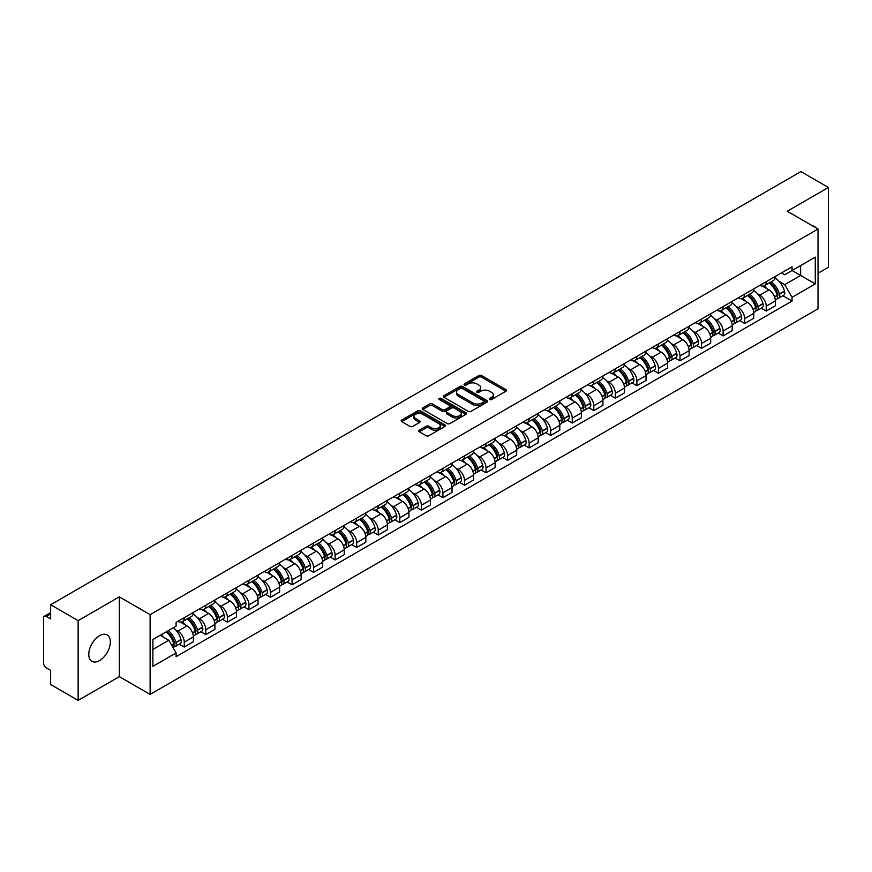 <?xml version="1.0" encoding="UTF-8"?>
<svg xmlns="http://www.w3.org/2000/svg" width="872" height="872" viewBox="0 0 872 872"><rect width="100%" height="100%" fill="white"/><g stroke="black" fill="none" stroke-linecap="round" stroke-linejoin="round"><path stroke-width="1.31" d="M489.65 399.529A1.341 0.774 0 0 0 491.546 399.529L505.956 391.212A1.918 1.112 0 0 0 506.523 390.427A1.918 1.112 0 0 0 505.956 389.642L481.54 375.549A1.918 1.112 0 0 0 478.837 375.549L464.427 383.865A1.341 0.774 0 0 0 464.035 384.41A1.341 0.774 0 0 0 464.427 384.966A1.341 0.774 0 0 0 466.324 384.966L468.188 383.887A6.137 3.543 0 0 1 476.864 383.887L478.902 385.064A6.137 3.543 0 0 1 480.701 387.571A6.137 3.543 0 0 1 478.902 390.067L477.038 391.147A1.341 0.774 0 0 0 476.646 391.702A1.341 0.774 0 0 0 477.038 392.247A1.341 0.774 0 0 0 478.935 392.247L480.799 391.168A6.137 3.543 0 0 1 489.475 391.168L491.514 392.346A6.137 3.543 0 0 1 493.312 394.853A6.137 3.543 0 0 1 491.514 397.36L489.65 398.428A1.341 0.774 0 0 0 489.257 398.984A1.341 0.774 0 0 0 489.65 399.529L489.65 398.428M99.561 660.595A15.238 8.796 120 0 0 109.512 647.166A15.238 8.796 120 0 0 107.18 634.947A15.238 8.796 120 0 0 99.561 635.71A15.238 8.796 120 0 0 89.598 649.139A15.238 8.796 120 0 0 91.942 661.347A15.238 8.796 120 0 0 99.561 660.595M816.225 227.984A15.238 8.796 120 0 0 814.601 226.524A15.238 8.796 120 0 0 812.53 225.848M419.29 430.201A1.918 1.112 0 0 0 418.734 430.986A1.918 1.112 0 0 0 419.29 431.771L426.146 435.717A1.918 1.112 0 0 0 428.861 435.717L444.862 426.484A1.918 1.112 0 0 0 445.418 425.7A1.918 1.112 0 0 0 444.862 424.915L420.446 410.821A1.918 1.112 0 0 0 417.732 410.821L401.73 420.064A1.918 1.112 0 0 0 401.175 420.849A1.918 1.112 0 0 0 401.73 421.623L410.004 426.408A1.918 1.112 0 0 0 412.718 426.408L419.563 422.451A1.918 1.112 0 0 0 420.13 421.667A1.918 1.112 0 0 0 419.563 420.882L415.464 418.516A5.134 2.965 0 0 1 413.96 416.424A5.134 2.965 0 0 1 417.132 413.688A5.134 2.965 0 0 1 422.724 414.331L438.79 423.607A5.134 2.965 0 0 1 440.295 425.7A5.134 2.965 0 0 1 437.123 428.435A5.134 2.965 0 0 1 431.531 427.792L428.861 426.245A1.918 1.112 0 0 0 426.146 426.245L419.29 430.201L419.29 431.771M150.126 614.651L119.311 596.862L78.142 620.635L50.641 604.754L800.899 171.599L828.4 187.469L787.231 211.242L818.034 229.031L150.126 614.651L150.126 694.417L818.034 308.808L818.034 229.031M468.319 411.366A1.918 1.112 0 0 0 471.033 411.366L487.034 402.134A1.918 1.112 0 0 0 487.601 401.349A1.918 1.112 0 0 0 487.034 400.564L462.629 386.47A1.918 1.112 0 0 0 459.915 386.47L443.913 395.714A1.918 1.112 0 0 0 443.347 396.498A1.918 1.112 0 0 0 443.913 397.272L468.319 411.366M439.771 399.823A1.341 0.774 0 0 1 441.134 400.008L441.134 398.417L465.953 412.739A1.918 1.112 0 0 1 466.509 413.524A1.918 1.112 0 0 1 465.953 414.309L449.941 423.541A1.918 1.112 0 0 1 447.238 423.541L422.822 409.448L422.822 407.889A1.918 1.112 0 0 0 422.255 408.674A1.918 1.112 0 0 0 422.822 409.448M422.822 407.889L429.667 403.932A1.918 1.112 0 0 1 432.381 403.932L442.278 409.644A1.918 1.112 0 0 0 444.993 409.644L449.538 407.028A1.918 1.112 0 0 0 450.105 406.243A1.918 1.112 0 0 0 449.538 405.458L439.226 399.507A1.341 0.774 0 0 1 438.834 398.962A1.341 0.774 0 0 1 439.662 398.242A1.341 0.774 0 0 1 441.134 398.417M78.142 620.635L78.142 700.401L50.641 684.531L50.641 670.404L46.369 667.93A3.913 2.256 -120 0 1 43.6 663.145L43.6 617.997A3.913 2.256 -120 0 1 44.407 616.21L50.641 612.613M818.034 273.23L828.4 267.246L828.4 187.469M78.142 700.401L119.311 676.628L150.126 694.417M50.641 604.754L50.641 618.88L46.369 616.406A3.913 2.256 -120 0 0 44.407 616.21M766.226 281.678A8.993 5.188 60 0 1 764.363 285.722L773.486 280.457A8.993 5.188 -120 0 0 775.339 276.413M757.572 293.831L759.872 295.161A8.993 5.188 60 0 1 766.226 306.17L775.339 300.905A8.993 5.188 -120 0 0 768.984 289.896L762.455 286.136M775.339 300.905L775.339 305.778L766.226 311.042L761.278 308.187M764.363 285.722A8.993 5.188 60 0 1 759.937 285.308M766.226 306.17L766.226 311.042M744.666 294.126A8.993 5.188 60 0 1 742.813 298.159L751.926 292.894A8.993 5.188 -120 0 0 753.789 288.861M739.729 320.623L744.666 323.479L753.789 318.215L753.789 313.353A8.993 5.188 -120 0 0 747.435 302.344L740.906 298.573M742.813 298.159A8.993 5.188 60 0 1 738.388 297.755M736.012 306.279L738.312 307.609A8.993 5.188 60 0 1 744.666 318.618L744.666 323.479M723.117 306.573A8.993 5.188 60 0 1 721.253 310.606L730.376 305.342A8.993 5.188 -120 0 0 732.229 301.309M718.168 333.071L723.117 335.927L732.229 330.662L732.229 325.801A8.993 5.188 -120 0 0 725.875 314.792L719.356 311.021M721.253 310.606A8.993 5.188 60 0 1 716.828 310.203M714.462 318.727L716.762 320.057A8.993 5.188 60 0 1 723.117 331.066L723.117 335.927M701.557 319.01A8.993 5.188 60 0 1 699.704 323.054L708.816 317.79A8.993 5.188 -120 0 0 710.68 313.746M696.619 345.519L701.557 348.375L710.68 343.11L710.68 338.238A8.993 5.188 -120 0 0 704.325 327.229L697.796 323.468M699.704 323.054A8.993 5.188 60 0 1 695.278 322.64M692.902 331.175L695.202 332.494A8.993 5.188 60 0 1 701.557 343.503L701.557 348.375M680.007 331.458A8.993 5.188 60 0 1 678.144 335.491L687.267 330.226A8.993 5.188 -120 0 0 689.131 326.193M675.059 357.956L680.007 360.812L689.131 355.547L689.131 350.686A8.993 5.188 -120 0 0 682.765 339.677L676.247 335.905M678.144 335.491A8.993 5.188 60 0 1 673.718 335.088M671.353 343.612L673.653 344.941A8.993 5.188 60 0 1 680.007 355.95L680.007 360.812M658.447 343.906A8.993 5.188 60 0 1 656.594 347.939L665.707 342.674A8.993 5.188 -120 0 0 667.571 338.641M653.51 370.404L658.447 373.26L667.571 367.995L667.571 363.134A8.993 5.188 -120 0 0 661.216 352.125L654.687 348.353M656.594 347.939A8.993 5.188 60 0 1 652.169 347.536M649.793 356.059L652.093 357.389A8.993 5.188 60 0 1 658.447 368.398L658.447 373.26M636.898 356.354A8.993 5.188 60 0 1 635.034 360.387L644.157 355.122A8.993 5.188 -120 0 0 646.021 351.089M631.949 382.852L636.898 385.707L646.021 380.443L646.021 375.57A8.993 5.188 -120 0 0 639.667 364.561L633.137 360.801M635.034 360.387A8.993 5.188 60 0 1 630.609 359.973M628.243 368.507L630.543 369.826A8.993 5.188 60 0 1 636.898 380.835L636.898 385.707M615.338 368.791A8.993 5.188 60 0 1 613.485 372.824L622.597 367.559A8.993 5.188 -120 0 0 624.461 363.526M610.4 395.288L615.349 398.144L624.461 392.88L624.461 388.018A8.993 5.188 -120 0 0 618.106 377.009L611.577 373.238M613.485 372.824A8.993 5.188 60 0 1 609.059 372.42M606.683 380.944L608.983 382.274A8.993 5.188 60 0 1 615.349 393.283L615.349 398.144M593.788 381.238A8.993 5.188 60 0 1 591.924 385.271L601.048 380.007A8.993 5.188 -120 0 0 602.912 375.974M588.84 407.736L593.788 410.592L602.912 405.327L602.912 400.466A8.993 5.188 -120 0 0 596.557 389.457L590.028 385.686M591.924 385.271A8.993 5.188 60 0 1 587.499 384.868M585.134 393.392L587.434 394.722A8.993 5.188 60 0 1 593.788 405.731L593.788 410.592M572.239 393.686A8.993 5.188 60 0 1 570.375 397.719L579.488 392.455A8.993 5.188 -120 0 0 581.352 388.422M567.291 420.184L572.239 423.04L581.352 417.775L581.352 412.903A8.993 5.188 -120 0 0 574.997 401.894L568.468 398.133M570.375 397.719A8.993 5.188 60 0 1 565.95 397.316M563.585 405.84L565.874 407.159A8.993 5.188 60 0 1 572.239 418.168L572.239 423.04M550.679 406.123A8.993 5.188 60 0 1 548.815 410.156L557.938 404.891A8.993 5.188 -120 0 0 559.802 400.858M545.73 432.632L550.679 435.477L559.802 430.212L559.802 425.351A8.993 5.188 -120 0 0 553.447 414.342L546.918 410.57M548.815 410.156A8.993 5.188 60 0 1 544.39 409.753M542.024 418.277L544.324 419.606A8.993 5.188 60 0 1 550.679 430.615L550.679 435.477M529.13 418.571A8.993 5.188 60 0 1 527.266 422.604L536.378 417.339A8.993 5.188 -120 0 0 538.242 413.306M524.181 445.069L529.13 447.925L538.242 442.66L538.242 437.798A8.993 5.188 -120 0 0 531.887 426.79L525.358 423.018M527.266 422.604A8.993 5.188 60 0 1 522.84 422.201M520.475 430.724L522.775 432.054A8.993 5.188 60 0 1 529.13 443.063L529.13 447.925M507.569 431.019A8.993 5.188 60 0 1 505.706 435.052L514.829 429.787A8.993 5.188 -120 0 0 516.693 425.754M502.632 457.517L507.569 460.372L516.693 455.108L516.693 450.235A8.993 5.188 -120 0 0 510.338 439.226L503.809 435.466M505.706 435.052A8.993 5.188 60 0 1 501.28 434.648M498.915 443.172L501.215 444.491A8.993 5.188 60 0 1 507.569 455.5L507.569 460.372M486.02 443.456A8.993 5.188 60 0 1 484.156 447.489L493.28 442.224A8.993 5.188 -120 0 0 495.133 438.191M481.072 469.964L486.02 472.809L495.133 467.545L495.133 462.683A8.993 5.188 -120 0 0 488.778 451.674L482.249 447.903M484.156 447.489A8.993 5.188 60 0 1 479.731 447.085M477.365 455.609L479.665 456.939A8.993 5.188 60 0 1 486.02 467.948L486.02 472.809M464.46 455.903A8.993 5.188 60 0 1 462.596 459.936L471.719 454.672A8.993 5.188 -120 0 0 473.583 450.639M459.522 482.401L464.46 485.257L473.583 479.992L473.583 475.131A8.993 5.188 -120 0 0 467.228 464.122L460.699 460.351M462.596 459.936A8.993 5.188 60 0 1 458.182 459.533M455.805 468.057L458.105 469.387A8.993 5.188 60 0 1 464.46 480.396L464.46 485.257M442.911 468.351A8.993 5.188 60 0 1 441.047 472.384L450.17 467.12A8.993 5.188 -120 0 0 452.023 463.087M437.962 494.849L442.911 497.705L452.023 492.44L452.023 487.568A8.993 5.188 -120 0 0 445.668 476.559L439.15 472.798M441.047 472.384A8.993 5.188 60 0 1 436.621 471.981M434.256 480.505L436.556 481.824A8.993 5.188 60 0 1 442.911 492.833L442.911 497.705M421.35 480.788A8.993 5.188 60 0 1 419.497 484.821L428.61 479.556A8.993 5.188 -120 0 0 430.474 475.523M416.413 507.297L421.35 510.153L430.474 504.888L430.474 500.016A8.993 5.188 -120 0 0 424.119 489.007L417.59 485.235M419.497 484.821A8.993 5.188 60 0 1 415.072 484.418M412.696 492.942L414.996 494.271A8.993 5.188 60 0 1 421.35 505.28L421.35 510.153M399.801 493.236A8.993 5.188 60 0 1 397.937 497.269L407.06 492.004A8.993 5.188 -120 0 0 408.913 487.971M394.853 519.734L399.801 522.59L408.913 517.325L408.913 512.464A8.993 5.188 -120 0 0 402.559 501.455L396.041 497.683M397.937 497.269A8.993 5.188 60 0 1 393.512 496.866M391.147 505.389L393.446 506.719A8.993 5.188 60 0 1 399.801 517.728L399.801 522.59M378.241 505.684A8.993 5.188 60 0 1 376.388 509.717L385.5 504.452A8.993 5.188 -120 0 0 387.364 500.419M373.303 532.182L378.241 535.037L387.364 529.773L387.364 524.9A8.993 5.188 -120 0 0 381.01 513.891L374.48 510.131M376.388 509.717A8.993 5.188 60 0 1 371.963 509.313M369.586 517.837L371.886 519.156A8.993 5.188 60 0 1 378.241 530.165L378.241 535.037M356.692 518.121A8.993 5.188 60 0 1 354.828 522.165L363.951 516.889A8.993 5.188 -120 0 0 365.815 512.856M351.743 544.629L356.692 547.485L365.815 542.221L365.815 537.348A8.993 5.188 -120 0 0 359.449 526.339L352.931 522.568M354.828 522.165A8.993 5.188 60 0 1 350.402 521.75M348.037 530.274L350.337 531.604A8.993 5.188 60 0 1 356.692 542.613L356.692 547.485M335.131 530.568A8.993 5.188 60 0 1 333.278 534.601L342.391 529.337A8.993 5.188 -120 0 0 344.255 525.304M330.194 557.066L335.131 559.922L344.255 554.657L344.255 549.796A8.993 5.188 -120 0 0 337.9 538.787L331.371 535.016M333.278 534.601A8.993 5.188 60 0 1 328.853 534.198M326.477 542.722L328.777 544.052A8.993 5.188 60 0 1 335.131 555.061L335.131 559.922M313.582 543.016A8.993 5.188 60 0 1 311.718 547.049L320.842 541.785A8.993 5.188 -120 0 0 322.705 537.752M308.633 569.514L313.582 572.37L322.705 567.105L322.705 562.233A8.993 5.188 -120 0 0 316.351 551.235L309.822 547.463M311.718 547.049A8.993 5.188 60 0 1 307.293 546.646M304.928 555.17L307.227 556.5A8.993 5.188 60 0 1 313.582 567.498L313.582 572.37M292.033 555.453A8.993 5.188 60 0 1 290.169 559.497L299.281 554.232A8.993 5.188 -120 0 0 301.145 550.188M287.084 581.962L292.033 584.818L301.145 579.553L301.145 574.681A8.993 5.188 -120 0 0 294.791 563.672L288.261 559.9M290.169 559.497A8.993 5.188 60 0 1 285.743 559.083M283.378 567.607L285.667 568.936A8.993 5.188 60 0 1 292.033 579.945L292.033 584.818M270.473 567.901A8.993 5.188 60 0 1 268.609 571.934L277.732 566.669A8.993 5.188 -120 0 0 279.596 562.636M265.524 594.399L270.473 597.255L279.596 591.99L279.596 587.129A8.993 5.188 -120 0 0 273.241 576.12L266.712 572.348M268.609 571.934A8.993 5.188 60 0 1 264.183 571.531M261.818 580.054L264.118 581.384A8.993 5.188 60 0 1 270.473 592.393L270.473 597.255M248.923 580.349A8.993 5.188 60 0 1 247.059 584.382L256.172 579.117A8.993 5.188 -120 0 0 258.036 575.084M243.975 606.847L248.923 609.702L258.036 604.438L258.036 599.576A8.993 5.188 -120 0 0 251.681 588.567L245.152 584.796M247.059 584.382A8.993 5.188 60 0 1 242.634 583.978M240.269 592.502L242.569 593.832A8.993 5.188 60 0 1 248.923 604.841L248.923 609.702M227.363 592.786A8.993 5.188 60 0 1 225.499 596.829L234.623 591.565A8.993 5.188 -120 0 0 236.486 587.521M222.415 619.294L227.363 622.15L236.486 616.886L236.486 612.013A8.993 5.188 -120 0 0 230.132 601.004L223.603 597.244M225.499 596.829A8.993 5.188 60 0 1 221.074 596.415M218.709 604.939L221.008 606.269A8.993 5.188 60 0 1 227.363 617.278L227.363 622.15M205.814 605.233A8.993 5.188 60 0 1 203.95 609.266L213.073 604.002A8.993 5.188 -120 0 0 214.926 599.969M200.865 631.731L205.814 634.587L214.926 629.322L214.926 624.461A8.993 5.188 -120 0 0 208.572 613.452L202.042 609.681M203.95 609.266A8.993 5.188 60 0 1 199.525 608.863M197.159 617.387L199.459 618.717A8.993 5.188 60 0 1 205.814 629.726L205.814 634.587M184.254 617.681A8.993 5.188 60 0 1 182.39 621.714L191.513 616.449A8.993 5.188 -120 0 0 193.377 612.417M179.316 644.179L184.254 647.035L193.377 641.77L193.377 636.909A8.993 5.188 -120 0 0 187.022 625.9L180.493 622.128M182.39 621.714A8.993 5.188 60 0 1 177.964 621.311M175.599 629.835L177.899 631.164A8.993 5.188 60 0 1 184.254 642.173L184.254 647.035M781.486 272.871L784.735 274.745L815.276 257.109L800.627 265.568L800.627 275.465L784.735 284.632L779.121 281.394M152.894 649.433L168.787 640.255L176.1 652.943L152.894 666.339L152.894 639.536L176.1 626.14L176.1 622.39L792.059 266.767L792.059 270.516L815.276 283.912L792.059 297.319L784.735 284.632M815.276 257.109L815.276 283.912M176.1 652.943L176.1 656.692L792.059 301.069L792.059 297.319M119.311 596.862L119.311 676.628M168.787 640.255L160.219 635.307M782.838 295.739L792.059 301.069M490.184 399.714L491.514 398.951A6.137 3.543 0 0 0 493.312 396.444L493.312 394.853M480.701 387.571L480.701 389.163A6.137 3.543 0 0 1 478.902 391.67L477.573 392.433M505.934 391.223L481.54 377.14A1.918 1.112 0 0 0 478.837 377.14L464.961 385.152M487.034 400.564L487.034 402.134L462.629 388.062A1.918 1.112 0 0 0 459.915 388.062L443.935 397.294M483.644 401.894A1.341 0.774 0 0 0 484.036 401.349A1.341 0.774 0 0 0 483.644 400.804L462.215 388.432A1.341 0.774 0 0 0 460.318 388.432L458.356 389.566A6.137 3.543 0 0 0 456.557 392.073A6.137 3.543 0 0 0 458.356 394.58L473.006 403.028A6.137 3.543 0 0 0 481.682 403.028L483.644 401.894L483.644 403.496A1.341 0.774 0 0 0 484.036 402.94L484.036 401.349M456.557 392.073L456.557 393.664A6.137 3.543 0 0 0 458.356 396.171L458.356 394.58M483.644 403.496L481.682 404.63A6.137 3.543 0 0 1 473.006 404.63L458.356 396.171M422.844 409.469L429.667 405.524L429.667 403.932M450.105 406.243L450.105 407.834A1.918 1.112 0 0 1 449.538 408.619L444.993 411.246A1.918 1.112 0 0 1 442.278 411.246L432.381 405.524A1.918 1.112 0 0 0 429.667 405.524M441.134 400.008L465.921 414.32M452.557 415.584A5.134 2.965 0 0 0 458.149 416.217A5.134 2.965 0 0 0 461.31 413.481A5.134 2.965 0 0 0 459.817 411.388L454.149 408.118A1.918 1.112 0 0 0 451.434 408.118L446.889 410.745A1.918 1.112 0 0 0 446.333 411.53A1.918 1.112 0 0 0 446.889 412.314L452.557 415.584L452.557 417.176A5.134 2.965 0 0 0 458.149 417.819A5.134 2.965 0 0 0 461.31 415.083L461.31 413.481M446.333 411.53L446.333 413.121A1.918 1.112 0 0 0 446.889 413.906L446.889 412.314M452.557 417.176L446.889 413.906M440.295 425.7L440.295 427.291A5.134 2.965 0 0 1 437.123 430.027A5.134 2.965 0 0 1 431.531 429.395L428.861 427.847A1.918 1.112 0 0 0 426.146 427.847L419.323 431.782M413.96 416.424L413.96 418.015A5.134 2.965 0 0 0 415.464 420.108L415.464 418.516M419.541 422.462L415.464 420.108M444.829 426.495L420.446 412.412A1.918 1.112 0 0 0 417.732 412.412L401.752 421.645M769.616 282.681A12.306 7.107 60 0 1 769.682 282.724A12.306 7.107 60 0 1 777.78 293.766L777.846 294.017A2.398 1.384 60 0 1 777.475 295.902A2.398 1.384 60 0 1 777.421 295.924M769.082 282.997A14.846 8.578 60 0 1 777.235 295.248L777.312 295.499A4.938 2.845 60 0 1 776.527 299.379L775.306 300.088M777.377 298.289A4.938 2.845 -120 0 0 778.74 298.104A4.938 2.845 -120 0 0 779.524 294.224L779.448 293.973A14.846 8.578 -120 0 0 771.284 281.721M775.154 277.994A14.846 8.578 60 0 1 784.495 291.063L784.56 291.313A4.938 2.845 60 0 1 783.786 295.194L778.74 298.104M764.014 285.885A14.846 8.578 60 0 1 767.109 288.817M774.336 288.839L776.233 289.929M748.067 295.128A12.306 7.107 60 0 1 748.122 295.161A12.306 7.107 60 0 1 756.22 306.214L756.297 306.464A2.398 1.384 60 0 1 755.915 308.35A2.398 1.384 60 0 1 755.861 308.372M747.522 295.445A14.846 8.578 60 0 1 755.686 307.696L755.762 307.947A4.938 2.845 60 0 1 754.978 311.816L753.746 312.525M755.817 310.726A4.938 2.845 -120 0 0 757.19 310.541A4.938 2.845 -120 0 0 757.964 306.672L757.899 306.421A14.846 8.578 -120 0 0 749.735 294.158M753.604 290.441A14.846 8.578 60 0 1 762.935 303.5L763.011 303.761A4.938 2.845 60 0 1 762.226 307.631L757.19 310.541M742.454 298.333A14.846 8.578 60 0 1 745.56 301.265M752.776 301.287L754.672 302.377M726.507 307.576A12.306 7.107 60 0 1 726.572 307.609A12.306 7.107 60 0 1 734.671 318.651L734.747 318.912A2.398 1.384 60 0 1 734.366 320.787A2.398 1.384 60 0 1 734.311 320.82M725.973 307.881A14.846 8.578 60 0 1 734.126 320.133L734.202 320.395A4.938 2.845 60 0 1 733.428 324.264L732.197 324.973M734.268 323.174A4.938 2.845 -120 0 0 735.63 322.989A4.938 2.845 -120 0 0 736.415 319.119L736.339 318.858A14.846 8.578 -120 0 0 728.174 306.606M732.044 302.889A14.846 8.578 60 0 1 741.385 315.947L741.462 316.209A4.938 2.845 60 0 1 740.677 320.079L735.63 322.989M720.904 310.781A14.846 8.578 60 0 1 724 313.702M731.227 313.724L733.123 314.825M704.958 320.013A12.306 7.107 60 0 1 705.012 320.057A12.306 7.107 60 0 1 713.111 331.098L713.187 331.349A2.398 1.384 60 0 1 712.806 333.235A2.398 1.384 60 0 1 712.751 333.268M704.413 320.329A14.846 8.578 60 0 1 712.577 332.581L712.653 332.832A4.938 2.845 60 0 1 711.868 336.712L710.647 337.42M712.707 335.622A4.938 2.845 -120 0 0 714.081 335.437A4.938 2.845 -120 0 0 714.855 331.556L714.789 331.305A14.846 8.578 -120 0 0 706.625 319.054M710.495 315.326A14.846 8.578 60 0 1 719.825 328.395L719.901 328.646A4.938 2.845 60 0 1 719.128 332.526L714.081 335.437M699.355 323.218A14.846 8.578 60 0 1 702.451 326.15M709.666 326.172L711.563 327.262M683.397 332.461A12.306 7.107 60 0 1 683.463 332.494A12.306 7.107 60 0 1 691.561 343.546L691.638 343.797A2.398 1.384 60 0 1 691.256 345.683A2.398 1.384 60 0 1 691.202 345.704M682.863 332.777A14.846 8.578 60 0 1 691.016 345.029L691.093 345.279A4.938 2.845 60 0 1 690.319 349.16L689.087 349.857M691.158 348.059A4.938 2.845 -120 0 0 692.521 347.873A4.938 2.845 -120 0 0 693.305 344.004L693.229 343.753A14.846 8.578 -120 0 0 685.076 331.491M688.934 327.774A14.846 8.578 60 0 1 698.276 340.832L698.352 341.094A4.938 2.845 60 0 1 697.567 344.963L692.521 347.873M677.795 335.666A14.846 8.578 60 0 1 680.901 338.598M688.117 338.619L690.014 339.709M661.848 344.909A12.306 7.107 60 0 1 661.903 344.941A12.306 7.107 60 0 1 670.001 355.983L670.078 356.245A2.398 1.384 60 0 1 669.696 358.12A2.398 1.384 60 0 1 669.642 358.152M661.303 345.214A14.846 8.578 60 0 1 669.467 357.466L669.543 357.727A4.938 2.845 60 0 1 668.759 361.597L667.538 362.305M669.609 360.507A4.938 2.845 -120 0 0 670.971 360.321A4.938 2.845 -120 0 0 671.745 356.452L671.68 356.19A14.846 8.578 -120 0 0 663.516 343.939M667.385 340.222A14.846 8.578 60 0 1 676.716 353.28L676.792 353.542A4.938 2.845 60 0 1 676.018 357.411L670.971 360.321M656.245 348.113A14.846 8.578 60 0 1 659.341 351.035M666.568 351.056L668.453 352.157M640.288 357.346A12.306 7.107 60 0 1 640.353 357.389A12.306 7.107 60 0 1 648.452 368.431L648.528 368.693A2.398 1.384 60 0 1 648.147 370.567A2.398 1.384 60 0 1 648.092 370.6M639.754 357.662A14.846 8.578 60 0 1 647.918 369.913L647.983 370.164A4.938 2.845 60 0 1 647.209 374.044L645.978 374.753M648.049 372.954A4.938 2.845 -120 0 0 649.411 372.769A4.938 2.845 -120 0 0 650.196 368.889L650.12 368.638A14.846 8.578 -120 0 0 641.966 356.386M645.825 352.659A14.846 8.578 60 0 1 655.166 365.728L655.243 365.978A4.938 2.845 60 0 1 654.458 369.859L649.411 372.769M634.685 360.561A14.846 8.578 60 0 1 637.792 363.482M645.008 363.504L646.904 364.594M618.739 369.793A12.306 7.107 60 0 1 618.793 369.826A12.306 7.107 60 0 1 626.903 380.879L626.968 381.129A2.398 1.384 60 0 1 626.597 383.015A2.398 1.384 60 0 1 626.543 383.037M618.193 370.11A14.846 8.578 60 0 1 626.358 382.361L626.434 382.612A4.938 2.845 60 0 1 625.649 386.492L624.428 387.201M626.499 385.391A4.938 2.845 -120 0 0 627.862 385.206A4.938 2.845 -120 0 0 628.647 381.337L628.57 381.086A14.846 8.578 -120 0 0 620.406 368.834M624.276 365.106A14.846 8.578 60 0 1 633.617 378.175L633.682 378.426A4.938 2.845 60 0 1 632.909 382.296L627.862 385.206M613.136 372.998A14.846 8.578 60 0 1 616.232 375.93M623.458 375.952L625.344 377.042M597.178 382.241A12.306 7.107 60 0 1 597.244 382.274A12.306 7.107 60 0 1 605.342 393.316L605.419 393.577A2.398 1.384 60 0 1 605.037 395.452A2.398 1.384 60 0 1 604.983 395.485M596.644 382.546A14.846 8.578 60 0 1 604.808 394.798L604.874 395.06A4.938 2.845 60 0 1 604.1 398.929L602.868 399.638M604.939 397.839A4.938 2.845 -120 0 0 606.312 397.654A4.938 2.845 -120 0 0 607.086 393.784L607.01 393.523A14.846 8.578 -120 0 0 598.857 381.271M602.726 377.554A14.846 8.578 60 0 1 612.057 390.612L612.133 390.874A4.938 2.845 60 0 1 611.348 394.743L606.312 397.654M591.576 385.446A14.846 8.578 60 0 1 594.682 388.367M601.898 388.389L603.795 389.49M575.629 394.678A12.306 7.107 60 0 1 575.683 394.722A12.306 7.107 60 0 1 583.793 405.763L583.859 406.025A2.398 1.384 60 0 1 583.488 407.9A2.398 1.384 60 0 1 583.433 407.933M575.084 394.994A14.846 8.578 60 0 1 583.248 407.246L583.324 407.507A4.938 2.845 60 0 1 582.54 411.377L581.319 412.085M583.39 410.287A4.938 2.845 -120 0 0 584.752 410.102A4.938 2.845 -120 0 0 585.537 406.221L585.461 405.971A14.846 8.578 -120 0 0 577.297 393.719M581.166 389.991A14.846 8.578 60 0 1 590.508 403.06L590.573 403.311A4.938 2.845 60 0 1 589.799 407.191L584.752 410.102M570.026 397.894A14.846 8.578 60 0 1 573.122 400.815M580.349 400.837L582.234 401.927M554.069 407.126A12.306 7.107 60 0 1 554.134 407.159A12.306 7.107 60 0 1 562.233 418.211L562.309 418.462A2.398 1.384 60 0 1 561.928 420.348A2.398 1.384 60 0 1 561.873 420.369M553.535 407.442A14.846 8.578 60 0 1 561.699 419.694L561.764 419.944A4.938 2.845 60 0 1 560.99 423.825L559.759 424.533M561.83 422.724A4.938 2.845 -120 0 0 563.203 422.538A4.938 2.845 -120 0 0 563.977 418.669L563.901 418.418A14.846 8.578 -120 0 0 555.747 406.167M559.617 402.439A14.846 8.578 60 0 1 568.947 415.508L569.024 415.759A4.938 2.845 60 0 1 568.239 419.628L563.203 422.538M548.466 410.331A14.846 8.578 60 0 1 551.573 413.263M558.788 413.284L560.685 414.374M532.52 419.574A12.306 7.107 60 0 1 532.585 419.606A12.306 7.107 60 0 1 540.684 430.659L540.749 430.91A2.398 1.384 60 0 1 540.378 432.785A2.398 1.384 60 0 1 540.324 432.817M531.975 419.879A14.846 8.578 60 0 1 540.139 432.131L540.215 432.392A4.938 2.845 60 0 1 539.43 436.262L538.209 436.97M540.28 435.172A4.938 2.845 -120 0 0 541.643 434.986A4.938 2.845 -120 0 0 542.428 431.117L542.351 430.855A14.846 8.578 -120 0 0 534.187 418.604M538.057 414.887A14.846 8.578 60 0 1 547.398 427.945L547.463 428.207A4.938 2.845 60 0 1 546.69 432.076L541.643 434.986M526.917 422.778A14.846 8.578 60 0 1 530.013 425.7M537.239 425.721L539.125 426.822M510.959 432.011A12.306 7.107 60 0 1 511.025 432.054A12.306 7.107 60 0 1 519.123 443.096L519.2 443.358A2.398 1.384 60 0 1 518.818 445.232A2.398 1.384 60 0 1 518.764 445.265M510.425 432.327A14.846 8.578 60 0 1 518.589 444.578L518.655 444.84A4.938 2.845 60 0 1 517.881 448.709L516.649 449.418M518.72 447.619A4.938 2.845 -120 0 0 520.094 447.434A4.938 2.845 -120 0 0 520.867 443.554L520.802 443.303A14.846 8.578 -120 0 0 512.638 431.051M516.507 427.324A14.846 8.578 60 0 1 525.838 440.393L525.914 440.643A4.938 2.845 60 0 1 525.129 444.524L520.094 447.434M505.357 435.226A14.846 8.578 60 0 1 508.463 438.147M515.679 438.169L517.576 439.259M489.41 444.458A12.306 7.107 60 0 1 489.475 444.491A12.306 7.107 60 0 1 497.574 455.544L497.64 455.794A2.398 1.384 60 0 1 497.269 457.68A2.398 1.384 60 0 1 497.214 457.702M488.876 444.775A14.846 8.578 60 0 1 497.029 457.026L497.105 457.277A4.938 2.845 60 0 1 496.321 461.157L495.1 461.866M497.171 460.067A4.938 2.845 -120 0 0 498.533 459.882A4.938 2.845 -120 0 0 499.318 456.002L499.242 455.751A14.846 8.578 -120 0 0 491.078 443.499M494.947 439.771A14.846 8.578 60 0 1 504.288 452.841L504.354 453.091A4.938 2.845 60 0 1 503.58 456.961L498.533 459.882M483.807 447.663A14.846 8.578 60 0 1 486.903 450.595M494.13 450.617L496.015 451.707M467.85 456.906A12.306 7.107 60 0 1 467.915 456.939A12.306 7.107 60 0 1 476.014 467.992L476.09 468.242A2.398 1.384 60 0 1 475.709 470.117A2.398 1.384 60 0 1 475.654 470.15M467.316 457.211A14.846 8.578 60 0 1 475.48 469.463L475.545 469.725A4.938 2.845 60 0 1 474.771 473.594L473.54 474.303M475.611 472.504A4.938 2.845 -120 0 0 476.984 472.319A4.938 2.845 -120 0 0 477.758 468.449L477.693 468.188A14.846 8.578 -120 0 0 469.528 455.936M473.398 452.219A14.846 8.578 60 0 1 482.728 465.277L482.805 465.539A4.938 2.845 60 0 1 482.02 469.409L476.984 472.319M462.247 460.111A14.846 8.578 60 0 1 465.354 463.043M472.57 463.054L474.466 464.155M446.3 469.354A12.306 7.107 60 0 1 446.366 469.387A12.306 7.107 60 0 1 454.465 480.428L454.53 480.69A2.398 1.384 60 0 1 454.159 482.565A2.398 1.384 60 0 1 454.105 482.598M445.766 469.659A14.846 8.578 60 0 1 453.92 481.911L453.996 482.172A4.938 2.845 60 0 1 453.211 486.042L451.99 486.75M454.061 484.952A4.938 2.845 -120 0 0 455.424 484.767A4.938 2.845 -120 0 0 456.209 480.886L456.132 480.636A14.846 8.578 -120 0 0 447.968 468.384M451.838 464.656A14.846 8.578 60 0 1 461.179 477.725L461.244 477.976A4.938 2.845 60 0 1 460.471 481.856L455.424 484.767M440.698 472.559A14.846 8.578 60 0 1 443.793 475.48M451.02 475.502L452.917 476.592M424.751 481.791A12.306 7.107 60 0 1 424.806 481.824A12.306 7.107 60 0 1 432.904 492.876L432.981 493.127A2.398 1.384 60 0 1 432.599 495.013A2.398 1.384 60 0 1 432.545 495.034M424.206 482.107A14.846 8.578 60 0 1 432.37 494.359L432.447 494.609A4.938 2.845 60 0 1 431.662 498.49L430.43 499.198M432.501 497.4A4.938 2.845 -120 0 0 433.875 497.214A4.938 2.845 -120 0 0 434.648 493.334L434.583 493.083A14.846 8.578 -120 0 0 426.419 480.832M430.288 477.104A14.846 8.578 60 0 1 439.619 490.173L439.695 490.424A4.938 2.845 60 0 1 438.921 494.293L433.875 497.214M419.138 484.996A14.846 8.578 60 0 1 422.244 487.928M429.46 487.949L431.357 489.039M403.191 494.239A12.306 7.107 60 0 1 403.256 494.271A12.306 7.107 60 0 1 411.355 505.324L411.431 505.575A2.398 1.384 60 0 1 411.05 507.45A2.398 1.384 60 0 1 410.995 507.482M402.657 494.544A14.846 8.578 60 0 1 410.81 506.806L410.886 507.057A4.938 2.845 60 0 1 410.113 510.927L408.881 511.635M410.952 509.837A4.938 2.845 -120 0 0 412.314 509.651A4.938 2.845 -120 0 0 413.099 505.782L413.023 505.52A14.846 8.578 -120 0 0 404.87 493.269M408.728 489.552A14.846 8.578 60 0 1 418.07 502.61L418.146 502.872A4.938 2.845 60 0 1 417.361 506.741L412.314 509.651M397.588 497.443A14.846 8.578 60 0 1 400.695 500.375M407.911 500.386L409.807 501.487M381.642 506.687A12.306 7.107 60 0 1 381.696 506.719A12.306 7.107 60 0 1 389.795 517.761L389.871 518.023A2.398 1.384 60 0 1 389.49 519.897A2.398 1.384 60 0 1 389.435 519.93M381.097 506.992A14.846 8.578 60 0 1 389.261 519.243L389.337 519.505A4.938 2.845 60 0 1 388.552 523.374L387.332 524.083M389.403 522.284A4.938 2.845 -120 0 0 390.765 522.099A4.938 2.845 -120 0 0 391.539 518.23L391.474 517.968A14.846 8.578 -120 0 0 383.309 505.716M387.179 501.989A14.846 8.578 60 0 1 396.509 515.058L396.586 515.308A4.938 2.845 60 0 1 395.812 519.189L390.765 522.099M376.039 509.891A14.846 8.578 60 0 1 379.135 512.812M386.351 512.834L388.247 513.924M360.082 519.123A12.306 7.107 60 0 1 360.147 519.156A12.306 7.107 60 0 1 368.246 530.209L368.322 530.459A2.398 1.384 60 0 1 367.94 532.345A2.398 1.384 60 0 1 367.886 532.367M359.547 519.44A14.846 8.578 60 0 1 367.701 531.691L367.777 531.942A4.938 2.845 60 0 1 367.003 535.822L365.771 536.531M367.842 534.732A4.938 2.845 -120 0 0 369.205 534.547A4.938 2.845 -120 0 0 369.99 530.667L369.913 530.416A14.846 8.578 -120 0 0 361.76 518.164M365.619 514.436A14.846 8.578 60 0 1 374.96 527.505L375.036 527.756A4.938 2.845 60 0 1 374.252 531.626L369.205 534.547M354.479 522.328A14.846 8.578 60 0 1 357.585 525.26M364.801 525.282L366.698 526.372M338.532 531.571A12.306 7.107 60 0 1 338.587 531.604A12.306 7.107 60 0 1 346.685 542.657L346.762 542.907A2.398 1.384 60 0 1 346.38 544.782A2.398 1.384 60 0 1 346.337 544.815M337.987 531.876A14.846 8.578 60 0 1 346.151 544.139L346.228 544.39A4.938 2.845 60 0 1 345.443 548.259L344.222 548.968M346.293 547.169A4.938 2.845 -120 0 0 347.656 546.984A4.938 2.845 -120 0 0 348.429 543.114L348.364 542.853A14.846 8.578 -120 0 0 340.2 530.601M344.069 526.884A14.846 8.578 60 0 1 353.411 539.942L353.476 540.204A4.938 2.845 60 0 1 352.702 544.073L347.656 546.984M332.93 534.776A14.846 8.578 60 0 1 336.025 537.708M343.252 537.719L345.138 538.82M316.972 544.019A12.306 7.107 60 0 1 317.037 544.052A12.306 7.107 60 0 1 325.136 555.093L325.212 555.355A2.398 1.384 60 0 1 324.831 557.23A2.398 1.384 60 0 1 324.776 557.263M316.438 544.324A14.846 8.578 60 0 1 324.602 556.576L324.667 556.837A4.938 2.845 60 0 1 323.894 560.707L322.662 561.415M324.733 559.617A4.938 2.845 -120 0 0 326.106 559.432A4.938 2.845 -120 0 0 326.88 555.562L326.804 555.301A14.846 8.578 -120 0 0 318.651 543.049M322.52 539.321A14.846 8.578 60 0 1 331.851 552.39L331.927 552.641A4.938 2.845 60 0 1 331.142 556.521L326.106 559.432M311.369 547.224A14.846 8.578 60 0 1 314.476 550.145M321.692 550.167L323.588 551.257M295.423 556.456A12.306 7.107 60 0 1 295.477 556.5A12.306 7.107 60 0 1 303.587 567.541L303.652 567.792A2.398 1.384 60 0 1 303.282 569.678A2.398 1.384 60 0 1 303.227 569.699M294.878 556.772A14.846 8.578 60 0 1 303.042 569.024L303.118 569.274A4.938 2.845 60 0 1 302.333 573.155L301.113 573.863M303.183 572.065A4.938 2.845 -120 0 0 304.546 571.879A4.938 2.845 -120 0 0 305.331 567.999L305.255 567.748A14.846 8.578 -120 0 0 297.09 555.497M300.96 551.769A14.846 8.578 60 0 1 310.301 564.838L310.367 565.089A4.938 2.845 60 0 1 309.593 568.969L304.546 571.879M289.82 559.661A14.846 8.578 60 0 1 292.916 562.593M300.142 562.614L302.028 563.704M273.863 568.904A12.306 7.107 60 0 1 273.928 568.936A12.306 7.107 60 0 1 282.027 579.989L282.103 580.24A2.398 1.384 60 0 1 281.721 582.115A2.398 1.384 60 0 1 281.667 582.147M273.328 569.209A14.846 8.578 60 0 1 281.493 581.471L281.558 581.722A4.938 2.845 60 0 1 280.784 585.592L279.552 586.3M281.623 584.502A4.938 2.845 -120 0 0 282.997 584.316A4.938 2.845 -120 0 0 283.771 580.447L283.694 580.196A14.846 8.578 -120 0 0 275.541 567.934M279.411 564.217A14.846 8.578 60 0 1 288.741 577.275L288.817 577.537A4.938 2.845 60 0 1 288.033 581.406L282.997 584.316M268.26 572.108A14.846 8.578 60 0 1 271.366 575.04M278.582 575.062L280.479 576.152M252.313 581.352A12.306 7.107 60 0 1 252.379 581.384A12.306 7.107 60 0 1 260.477 592.426L260.543 592.688A2.398 1.384 60 0 1 260.172 594.562A2.398 1.384 60 0 1 260.118 594.595M251.768 581.657A14.846 8.578 60 0 1 259.932 593.908L260.009 594.17A4.938 2.845 60 0 1 259.224 598.039L258.003 598.748M260.074 596.949A4.938 2.845 -120 0 0 261.437 596.764A4.938 2.845 -120 0 0 262.221 592.895L262.145 592.633A14.846 8.578 -120 0 0 253.981 580.381M257.85 576.654A14.846 8.578 60 0 1 267.192 589.723L267.257 589.973A4.938 2.845 60 0 1 266.483 593.854L261.437 596.764M246.711 584.556A14.846 8.578 60 0 1 249.806 587.477M257.033 587.499L258.919 588.589M230.753 593.788A12.306 7.107 60 0 1 230.818 593.832A12.306 7.107 60 0 1 238.917 604.874L238.993 605.124A2.398 1.384 60 0 1 238.612 607.01A2.398 1.384 60 0 1 238.557 607.032M230.219 594.105A14.846 8.578 60 0 1 238.383 606.356L238.448 606.607A4.938 2.845 60 0 1 237.675 610.487L236.443 611.196M238.514 609.397A4.938 2.845 -120 0 0 239.887 609.212A4.938 2.845 -120 0 0 240.661 605.332L240.596 605.081A14.846 8.578 -120 0 0 232.432 592.829M236.301 589.101A14.846 8.578 60 0 1 245.632 602.171L245.708 602.421A4.938 2.845 60 0 1 244.923 606.302L239.887 609.212M225.15 596.993A14.846 8.578 60 0 1 228.257 599.925M235.473 599.947L237.369 601.037M209.204 606.236A12.306 7.107 60 0 1 209.269 606.269A12.306 7.107 60 0 1 217.368 617.322L217.433 617.572A2.398 1.384 60 0 1 217.063 619.458A2.398 1.384 60 0 1 217.008 619.48M208.67 606.552A14.846 8.578 60 0 1 216.823 618.804L216.899 619.055A4.938 2.845 60 0 1 216.114 622.924L214.894 623.633M216.965 621.834A4.938 2.845 -120 0 0 218.327 621.649A4.938 2.845 -120 0 0 219.112 617.779L219.036 617.529A14.846 8.578 -120 0 0 210.871 605.266M214.741 601.549A14.846 8.578 60 0 1 224.082 614.607L224.148 614.869A4.938 2.845 60 0 1 223.374 618.739L218.327 621.649M203.601 609.441A14.846 8.578 60 0 1 206.697 612.373M213.923 612.395L215.809 613.485M187.644 618.684A12.306 7.107 60 0 1 187.709 618.717A12.306 7.107 60 0 1 195.808 629.758L195.884 630.02A2.398 1.384 60 0 1 195.502 631.895A2.398 1.384 60 0 1 195.448 631.928M187.109 618.989A14.846 8.578 60 0 1 195.274 631.241L195.339 631.502A4.938 2.845 60 0 1 194.565 635.372L193.333 636.08M195.404 634.282A4.938 2.845 -120 0 0 196.778 634.097A4.938 2.845 -120 0 0 197.552 630.227L197.486 629.966A14.846 8.578 -120 0 0 189.322 617.714M193.192 613.997A14.846 8.578 60 0 1 202.522 627.055L202.598 627.317A4.938 2.845 60 0 1 201.814 631.186L196.778 634.097M182.041 621.889A14.846 8.578 60 0 1 185.147 624.81M192.363 624.832L194.26 625.933M166.759 631.535A12.306 7.107 60 0 1 174.258 642.206L174.324 642.457A2.398 1.384 60 0 1 173.953 644.343A2.398 1.384 60 0 1 173.899 644.375M166.138 631.895A14.846 8.578 60 0 1 173.713 643.689L173.79 643.939A4.938 2.845 60 0 1 173.114 647.754M173.855 646.73A4.938 2.845 -120 0 0 175.218 646.544A4.938 2.845 -120 0 0 176.002 642.664L175.926 642.413A14.846 8.578 -120 0 0 168.34 630.62M173.386 627.698A14.846 8.578 60 0 1 180.973 639.503L181.038 639.754A4.938 2.845 60 0 1 180.264 643.634L175.218 646.544M161.091 634.805A14.846 8.578 60 0 1 163.587 637.258M170.814 637.279L172.71 638.369M205.814 629.726L214.926 624.461M227.363 617.278L236.486 612.013M248.923 604.841L258.036 599.576M270.473 592.393L279.596 587.129M292.033 579.945L301.145 574.681M313.582 567.498L322.705 562.233M335.131 555.061L344.255 549.796M356.692 542.613L365.815 537.348M378.241 530.165L387.364 524.9M399.801 517.728L408.913 512.464M421.35 505.28L430.474 500.016M442.911 492.833L452.023 487.568M464.46 480.396L473.583 475.131M486.02 467.948L495.133 462.683M507.569 455.5L516.693 450.235M529.13 443.063L538.242 437.798M550.679 430.615L559.802 425.351M572.239 418.168L581.352 412.903M593.788 405.731L602.912 400.466M615.349 393.283L624.461 388.018M636.898 380.835L646.021 375.57M658.447 368.398L667.571 363.134M680.007 355.95L689.131 350.686M701.557 343.503L710.68 338.238M723.117 331.066L732.229 325.801M744.666 318.618L753.789 313.353M184.254 642.173L193.377 636.909M177.899 631.164L187.022 625.9M199.459 618.717L208.572 613.452M221.008 606.269L230.132 601.004M242.569 593.832L251.681 588.567M264.118 581.384L273.241 576.12M285.667 568.936L294.791 563.672M307.227 556.5L316.351 551.235M328.777 544.052L337.9 538.787M350.337 531.604L359.449 526.339M371.886 519.156L381.01 513.891M393.446 506.719L402.559 501.455M414.996 494.271L424.119 489.007M436.556 481.824L445.668 476.559M458.105 469.387L467.228 464.122M479.665 456.939L488.778 451.674M501.215 444.491L510.338 439.226M522.775 432.054L531.887 426.79M544.324 419.606L553.447 414.342M565.874 407.159L574.997 401.894M587.434 394.722L596.557 389.457M608.983 382.274L618.106 377.009M630.543 369.826L639.667 364.561M652.093 357.389L661.216 352.125M673.653 344.941L682.765 339.677M695.202 332.494L704.325 327.229M716.762 320.057L725.875 314.792M738.312 307.609L747.435 302.344M759.872 295.161L768.984 289.896M50.641 613.932L46.369 616.406M491.514 398.951L491.514 397.36M477.038 392.247L477.038 391.147M478.902 391.67L478.902 390.067M464.427 384.966L464.427 383.865M478.837 377.14L478.837 375.549M481.54 377.14L481.54 375.549M505.956 391.212L505.956 389.642M443.913 397.272L443.913 395.714M459.915 388.062L459.915 386.47M462.629 388.062L462.629 386.47M473.006 404.63L473.006 403.028M481.682 404.63L481.682 403.028M432.381 405.524L432.381 403.932M442.278 411.246L442.278 409.644M444.993 411.246L444.993 409.644M449.538 408.619L449.538 407.028M465.953 414.309L465.953 412.739M426.146 427.847L426.146 426.245M428.861 427.847L428.861 426.245M431.531 429.395L431.531 427.792M419.563 422.451L419.563 420.882M401.73 421.623L401.73 420.064M417.732 412.412L417.732 410.821M420.446 412.412L420.446 410.821M444.862 426.484L444.862 424.915M774.609 297.058L777.312 295.499M779.524 294.224L784.56 291.313M779.448 293.973L784.495 291.063M774.521 296.818L777.966 294.801M753.059 309.505L755.762 307.947M757.964 306.672L763.011 303.761M757.899 306.421L762.935 303.5M755.675 307.674L756.416 307.249M752.961 309.266L755.686 307.696M731.499 321.953L734.202 320.395M736.415 319.119L741.462 316.209M736.339 318.858L741.385 315.947M731.412 321.703L734.856 319.697M709.95 334.401L712.653 332.832M714.855 331.556L719.901 328.646M714.789 331.305L719.825 328.395M709.852 334.15L713.307 332.134M688.389 346.838L691.093 345.279M693.305 344.004L698.352 341.094M693.229 343.753L698.276 340.832M691.016 345.007L691.747 344.582M688.302 346.598L691.016 345.029M666.84 359.286L669.543 357.727M671.745 356.452L676.792 353.542M671.68 356.19L676.716 353.28M666.742 359.035L670.197 357.03M645.28 371.734L647.983 370.164M650.196 368.889L655.243 365.978M650.12 368.638L655.166 365.728M645.193 371.483L648.637 369.466M623.731 384.171L626.434 382.612M628.647 381.337L633.682 378.426M628.57 381.086L633.617 378.175M626.358 382.339L627.088 381.914M623.644 383.931L626.358 382.361M602.171 396.618L604.874 395.06M607.086 393.784L612.133 390.874M607.01 393.523L612.057 390.612M602.083 396.368L605.539 394.362M580.621 409.066L583.324 407.507M585.537 406.221L590.573 403.311M585.461 405.971L590.508 403.06M580.534 408.815L583.978 406.799M559.061 421.503L561.764 419.944M563.977 418.669L569.024 415.759M563.901 418.418L568.947 415.508M561.688 419.672L562.429 419.247M558.974 421.263L561.699 419.694M537.512 433.951L540.215 432.392M542.428 431.117L547.463 428.207M542.351 430.855L547.398 427.945M537.425 433.711L540.869 431.695M515.962 446.399L518.655 444.84M520.867 443.554L525.914 440.643M520.802 443.303L525.838 440.393M515.864 446.148L519.32 444.142M494.402 458.836L497.105 457.277M499.318 456.002L504.354 453.091M499.242 455.751L504.288 452.841M497.029 457.004L497.759 456.579M494.315 458.596L497.029 457.026M472.853 471.283L475.545 469.725M477.758 468.449L482.805 465.539M477.693 468.188L482.728 465.277M472.755 471.043L476.21 469.027M451.293 483.731L453.996 482.172M456.209 480.886L461.244 477.976M456.132 480.636L461.179 477.725M451.206 483.48L454.65 481.475M429.743 496.168L432.447 494.609M434.648 493.334L439.695 490.424M434.583 493.083L439.619 490.173M432.359 494.337L433.101 493.912M429.645 495.928L432.37 494.359M408.183 508.616L410.886 507.057M413.099 505.782L418.146 502.872M413.023 505.52L418.07 502.61M408.096 508.376L411.54 506.36M386.634 521.064L389.337 519.505M391.539 518.23L396.586 515.308M391.474 517.968L396.509 515.058M386.536 520.813L389.991 518.807M365.074 533.5L367.777 531.942M369.99 530.667L375.036 527.756M369.913 530.416L374.96 527.505M367.701 531.669L368.431 531.244M364.987 533.261L367.701 531.691M343.524 545.948L346.228 544.39M348.429 543.114L353.476 540.204M348.364 542.853L353.411 539.942M343.437 545.709L346.882 543.692M321.964 558.396L324.667 556.837M326.88 555.562L331.927 552.641M326.804 555.301L331.851 552.39M321.877 558.145L325.321 556.14M300.415 570.833L303.118 569.274M305.331 567.999L310.367 565.089M305.255 567.748L310.301 564.838M303.042 569.002L303.772 568.577M300.328 570.593L303.042 569.024M278.855 583.281L281.558 581.722M283.771 580.447L288.817 577.537M283.694 580.196L288.741 577.275M278.768 583.041L282.223 581.024M257.305 595.729L260.009 594.17M262.221 592.895L267.257 589.973M262.145 592.633L267.192 589.723M257.218 595.478L260.663 593.472M235.756 608.166L238.448 606.607M240.661 605.332L245.708 602.421M240.596 605.081L245.632 602.171M238.372 606.334L239.113 605.909M235.658 607.926L238.383 606.356M214.196 620.613L216.899 619.055M219.112 617.779L224.148 614.869M219.036 617.529L224.082 614.607M214.109 620.374L217.553 618.357M192.647 633.061L195.339 631.502M197.552 630.227L202.598 627.317M197.486 629.966L202.522 627.055M192.549 632.81L196.004 630.805M171.631 645.193L173.79 643.939M176.002 642.664L181.038 639.754M175.926 642.413L180.973 639.503M173.713 643.667L174.444 643.242M171.501 644.964L173.713 643.689"/></g></svg>
